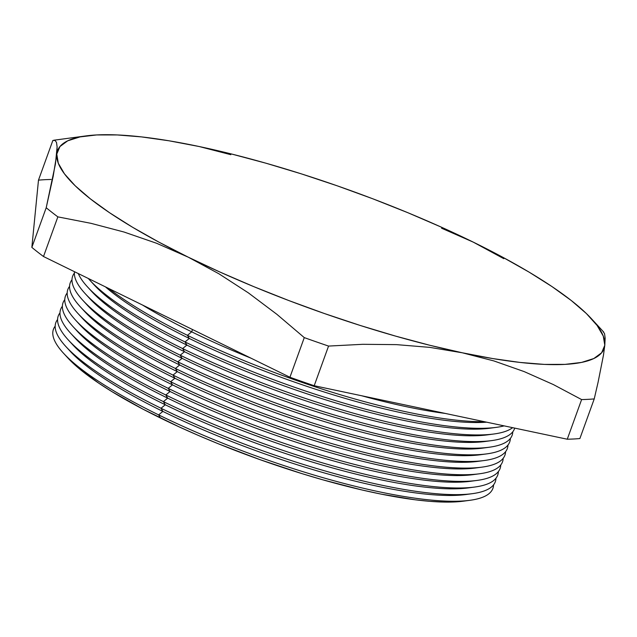<?xml version="1.0" encoding="UTF-8"?>
<svg xmlns="http://www.w3.org/2000/svg" width="637" height="637" viewBox="0 0 637 637"><rect width="100%" height="100%" fill="white"/><g stroke="black" fill="none" stroke-linecap="round" stroke-linejoin="round"><path stroke-width="0.96" d="M63.453 353.161L67.864 357.97A227.441 48.77 19.9 0 0 160.476 418.031L158.613 414.878A233.691 50.108 -160.1 0 1 63.453 353.161A233.691 50.108 -160.1 0 1 55.18 326.152A233.691 50.108 19.9 0 0 158.613 414.878L162.881 411.406A227.441 48.77 -160.1 0 1 68.191 348.98M65.858 346.528L70.269 351.337A227.441 48.77 19.9 0 0 162.881 411.406L161.018 408.253A233.691 50.108 -160.1 0 1 65.858 346.528A233.691 50.108 -160.1 0 1 57.577 319.519A233.691 50.108 19.9 0 0 161.018 408.253L165.278 404.774A227.441 48.77 -160.1 0 1 70.588 342.348M68.255 339.903L72.666 344.705A227.441 48.77 19.9 0 0 165.278 404.774L163.414 401.621A233.691 50.108 -160.1 0 1 68.255 339.903A233.691 50.108 -160.1 0 1 59.982 312.894A233.691 50.108 19.9 0 0 163.414 401.621L167.682 398.141A227.441 48.77 -160.1 0 1 72.992 335.715M70.659 333.27L75.07 338.072A227.441 48.77 19.9 0 0 167.682 398.141L165.819 394.988A233.691 50.108 -160.1 0 1 70.659 333.27A233.691 50.108 -160.1 0 1 62.378 306.262A233.691 50.108 19.9 0 0 165.819 394.988L170.079 391.508A227.441 48.77 -160.1 0 1 75.389 329.09M73.056 326.638L77.467 331.439A227.441 48.77 19.9 0 0 170.079 391.508L168.216 388.355A233.691 50.108 -160.1 0 1 73.056 326.638A233.691 50.108 -160.1 0 1 64.783 299.629A233.691 50.108 19.9 0 0 168.216 388.355L172.484 384.875A227.441 48.77 -160.1 0 1 77.794 322.457M75.461 320.005L79.872 324.814A227.441 48.77 19.9 0 0 172.484 384.875L170.62 381.722A233.691 50.108 -160.1 0 1 75.461 320.005A233.691 50.108 -160.1 0 1 67.18 292.996A233.691 50.108 19.9 0 0 170.62 381.722L174.88 378.243A227.441 48.77 -160.1 0 1 80.19 315.825M77.857 313.372L82.269 318.182A227.441 48.77 19.9 0 0 174.88 378.243L173.017 375.089A233.691 50.108 -160.1 0 1 77.857 313.372A233.691 50.108 -160.1 0 1 69.584 286.363A233.691 50.108 19.9 0 0 173.017 375.089L177.285 371.618A227.441 48.77 -160.1 0 1 82.595 309.192M80.262 306.747L84.673 311.549A227.441 48.77 19.9 0 0 177.285 371.618L175.414 368.465A233.691 50.108 -160.1 0 1 80.262 306.747A233.691 50.108 -160.1 0 1 71.981 279.731A233.691 50.108 19.9 0 0 175.414 368.465L179.682 364.985A227.441 48.77 -160.1 0 1 84.992 302.559M82.659 300.115L87.07 304.916A227.441 48.77 19.9 0 0 179.682 364.985L177.819 361.832A233.691 50.108 -160.1 0 1 82.659 300.115A233.691 50.108 -160.1 0 1 74.386 273.106A233.691 50.108 19.9 0 0 177.819 361.832L182.086 358.352A227.441 48.77 -160.1 0 1 87.396 295.926M85.055 293.482L89.475 298.283A227.441 48.77 19.9 0 0 182.086 358.352L180.215 355.199A233.691 50.108 -160.1 0 1 85.055 293.482A233.691 50.108 -160.1 0 1 74.505 271.712A233.691 50.108 19.9 0 0 180.215 355.199L184.483 351.72A227.441 48.77 -160.1 0 1 89.793 289.302M87.46 286.849L91.871 291.658A227.441 48.77 19.9 0 0 184.483 351.72L182.62 348.566A233.691 50.108 -160.1 0 1 87.46 286.849A233.691 50.108 -160.1 0 1 78.287 273.56A233.691 50.108 19.9 0 0 182.62 348.566L186.888 345.087A227.441 48.77 -160.1 0 1 92.19 282.669M185.017 341.934A233.691 50.108 -160.1 0 1 89.857 280.216A233.691 50.108 -160.1 0 1 88.296 278.465A233.691 50.108 19.9 0 0 185.017 341.934L189.285 338.462A227.441 48.77 -160.1 0 1 105.447 286.865A227.441 48.77 19.9 0 0 189.285 338.462L187.421 335.309A233.691 50.108 -160.1 0 1 108.831 288.529A233.691 50.108 19.9 0 0 187.421 335.309L191.689 331.829A227.441 48.77 -160.1 0 1 142.505 305.027A227.441 48.77 19.9 0 0 191.689 331.829L192.517 329.528L191.689 331.829A227.441 48.77 19.9 0 0 250.835 358.105A227.441 48.77 -160.1 0 1 191.689 331.829L187.421 335.309A233.691 50.108 19.9 0 0 484.295 421.686A233.691 50.108 -160.1 0 1 187.421 335.309L189.285 338.462A227.441 48.77 19.9 0 0 486.628 422.18A227.441 48.77 -160.1 0 1 189.285 338.462L185.017 341.934A233.691 50.108 19.9 0 0 504.13 425.874A233.691 50.108 -160.1 0 1 496.327 427.355A233.691 50.108 -160.1 0 1 185.017 341.934L186.888 345.087L185.017 341.934M89.857 280.216L94.268 285.026A227.441 48.77 19.9 0 0 186.888 345.087A227.441 48.77 19.9 0 0 489.869 428.223L496.327 427.355M51.103 179.475A328.397 70.42 19.9 0 0 38.483 180.144L52.839 140.49L38.483 180.144L31.85 247.387A328.397 70.42 19.9 0 0 43.499 256.52L57.856 216.867A328.397 70.42 -160.1 0 1 46.206 207.734L31.85 247.387L46.206 207.734L55.443 163.956L57.115 146.924L56.773 154.082A290.623 62.315 -160.1 0 1 86.114 135.896A290.623 62.315 -160.1 0 1 199.238 146.542L230.817 154.687M38.483 180.144L31.85 247.387A328.397 70.42 19.9 0 0 43.499 256.52L289.931 377.255A328.397 70.42 19.9 0 0 314.2 385.727L567.264 439.219A328.397 70.42 19.9 0 0 579.885 438.551L594.233 398.905A328.397 70.42 -160.1 0 1 581.613 399.574L567.264 439.219A328.397 70.42 19.9 0 0 579.885 438.551L594.233 398.905L598.079 382.264L594.233 398.905A328.397 70.42 19.9 0 1 581.613 399.574L553.386 384.581L524.179 371.602L493.874 360.924L462.335 352.794L429.768 347.372L396.509 344.633L362.748 344.306L328.557 346.074A328.397 70.42 -160.1 0 1 304.279 337.61L289.931 377.255A328.397 70.42 19.9 0 0 314.2 385.727L328.557 346.074L314.2 385.727L567.264 439.219L581.613 399.574L553.386 384.581L524.179 371.602L493.874 360.924L462.335 352.794A290.623 62.315 -160.1 0 1 188.321 257.205L156.614 243.278L123.976 232.011L91.027 223.34L57.856 216.867L43.499 256.52L289.931 377.255L304.279 337.61L276.864 314.304L248.374 292.877L218.897 273.775L188.321 257.205A290.623 62.315 -160.1 0 1 56.773 154.082L53.174 176.353L46.206 207.734A328.397 70.42 19.9 0 0 57.856 216.867L91.027 223.34L123.976 232.011L156.614 243.278L188.321 257.205L218.897 273.775L248.374 292.877L276.864 314.304L304.279 337.61A328.397 70.42 19.9 0 0 328.557 346.074L362.748 344.306L396.509 344.633L429.768 347.372L462.335 352.794L429.824 345.278L395.617 336.121L360.303 325.491L324.48 313.555L288.768 300.537L253.781 286.642L220.099 272.118L188.321 257.205L158.979 242.171L132.568 227.258L109.556 212.726L90.335 198.832L75.214 185.805L64.48 173.877L58.293 163.239L56.773 154.082L59.942 146.558L67.737 140.801L80.039 136.907L96.633 134.94L117.232 134.94L141.486 136.899L168.98 140.785L199.174 146.526M603.08 331.59L604.545 333.629L603.08 331.59M199.301 146.55L199.238 146.542A290.623 62.315 -160.1 0 1 473.251 242.124L441.552 228.197L473.251 242.124A290.623 62.315 -160.1 0 1 591.59 318.874A290.623 62.315 -160.1 0 1 604.8 345.246L603.47 355.135L598.079 382.264L603.47 355.135L604.8 345.246L605.15 338.104L604.545 333.629M199.238 146.542L231.749 154.058L265.955 163.207L301.269 173.837L337.092 185.773L372.804 198.792L407.799 212.686L441.473 227.21L473.251 242.124L503.827 258.694L473.251 242.124L502.601 257.165L529.005 272.071L552.016 286.602L571.246 300.497L586.358 313.523L597.1 325.459L603.279 336.089L604.8 345.246A290.623 62.315 -160.1 0 1 462.335 352.794L492.6 358.543L520.087 362.437L544.34 364.396L564.939 364.388L581.533 362.421L593.835 358.527L601.639 352.771L604.8 345.246M55.045 140.419L52.839 140.49L55.045 140.419L56.51 142.449L57.115 146.924M361.744 395.776A227.441 48.77 19.9 0 0 445.374 413.453A227.441 48.77 -160.1 0 1 361.744 395.776M492.966 427.746A227.441 48.77 -160.1 0 1 186.888 345.087L182.62 348.566A233.691 50.108 19.9 0 0 512.618 427.674A233.691 50.108 -160.1 0 1 493.93 433.988A233.691 50.108 -160.1 0 1 182.62 348.566L184.483 351.72A227.441 48.77 19.9 0 0 487.464 434.856L493.93 433.988M490.57 434.378A227.441 48.77 -160.1 0 1 184.483 351.72L180.215 355.199A233.691 50.108 19.9 0 0 514.712 428.112A233.691 50.108 -160.1 0 1 491.525 440.621A233.691 50.108 -160.1 0 1 180.215 355.199L182.086 358.352A227.441 48.77 19.9 0 0 485.068 441.489L491.525 440.621M488.165 441.011A227.441 48.77 -160.1 0 1 182.086 358.352L177.819 361.832A233.691 50.108 19.9 0 0 399.702 439.012A233.691 50.108 19.9 0 0 512.777 431.798A233.691 50.108 -160.1 0 1 489.128 447.254A233.691 50.108 -160.1 0 1 177.819 361.832L179.682 364.985A227.441 48.77 19.9 0 0 482.663 448.122L489.128 447.254M485.768 447.644A227.441 48.77 -160.1 0 1 179.682 364.985L175.414 368.465A233.691 50.108 19.9 0 0 397.297 445.645A233.691 50.108 19.9 0 0 510.372 438.431A233.691 50.108 -160.1 0 1 486.732 453.886A233.691 50.108 -160.1 0 1 175.414 368.465L177.285 371.618A227.441 48.77 19.9 0 0 480.266 454.754L486.732 453.886M483.372 454.269A227.441 48.77 -160.1 0 1 177.285 371.618L173.017 375.089A233.691 50.108 19.9 0 0 394.9 452.278A233.691 50.108 19.9 0 0 507.976 445.064A233.691 50.108 -160.1 0 1 484.327 460.511A233.691 50.108 -160.1 0 1 173.017 375.089L174.88 378.243A227.441 48.77 19.9 0 0 477.861 461.379L484.327 460.511M480.967 460.901A227.441 48.77 -160.1 0 1 174.88 378.243L170.62 381.722A233.691 50.108 19.9 0 0 392.496 458.911A233.691 50.108 19.9 0 0 505.571 451.689A233.691 50.108 -160.1 0 1 481.93 467.144A233.691 50.108 -160.1 0 1 170.62 381.722L172.484 384.875A227.441 48.77 19.9 0 0 475.465 468.012L481.93 467.144M478.57 467.534A227.441 48.77 -160.1 0 1 172.484 384.875L168.216 388.355A233.691 50.108 19.9 0 0 390.099 465.543A233.691 50.108 19.9 0 0 503.174 458.322A233.691 50.108 -160.1 0 1 479.526 473.777A233.691 50.108 -160.1 0 1 168.216 388.355L170.079 391.508A227.441 48.77 19.9 0 0 473.06 474.645L479.526 473.777M476.165 474.167A227.441 48.77 -160.1 0 1 170.079 391.508L165.819 394.988A233.691 50.108 19.9 0 0 387.702 472.176A233.691 50.108 19.9 0 0 500.77 464.954A233.691 50.108 -160.1 0 1 477.129 480.409A233.691 50.108 -160.1 0 1 165.819 394.988L167.682 398.141A227.441 48.77 19.9 0 0 470.663 481.277L477.129 480.409M473.769 480.8A227.441 48.77 -160.1 0 1 167.682 398.141L163.414 401.621A233.691 50.108 19.9 0 0 385.297 478.801A233.691 50.108 19.9 0 0 498.373 471.587A233.691 50.108 -160.1 0 1 474.724 487.042A233.691 50.108 -160.1 0 1 163.414 401.621L165.278 404.774A227.441 48.77 19.9 0 0 468.259 487.91L474.724 487.042M471.364 487.424A227.441 48.77 -160.1 0 1 165.278 404.774L161.018 408.253A233.691 50.108 19.9 0 0 382.901 485.434A233.691 50.108 19.9 0 0 495.968 478.22A233.691 50.108 -160.1 0 1 472.328 493.675A233.691 50.108 -160.1 0 1 161.018 408.253L162.881 411.406A227.441 48.77 19.9 0 0 465.862 494.543L472.328 493.675M468.967 494.057A227.441 48.77 -160.1 0 1 162.881 411.406L158.613 414.878A233.691 50.108 19.9 0 0 380.496 492.067A233.691 50.108 19.9 0 0 493.571 484.845A233.691 50.108 -160.1 0 1 469.923 500.3A233.691 50.108 -160.1 0 1 158.613 414.878L160.476 418.031A227.441 48.77 19.9 0 0 463.457 501.168L469.923 500.3M67.809 357.898L77.459 367.159L98.839 383.227L112.088 391.715L143.054 409.209L178.981 426.806L198.37 435.437L218.475 443.846L260.031 459.659L302.042 473.657L322.712 479.796L362.397 490.068L381.03 494.097L414.966 499.766L429.951 501.343L443.416 502.06L463.529 501.16M86.114 135.896L53.771 140.236M603.709 332.068L591.59 318.874"/></g></svg>

